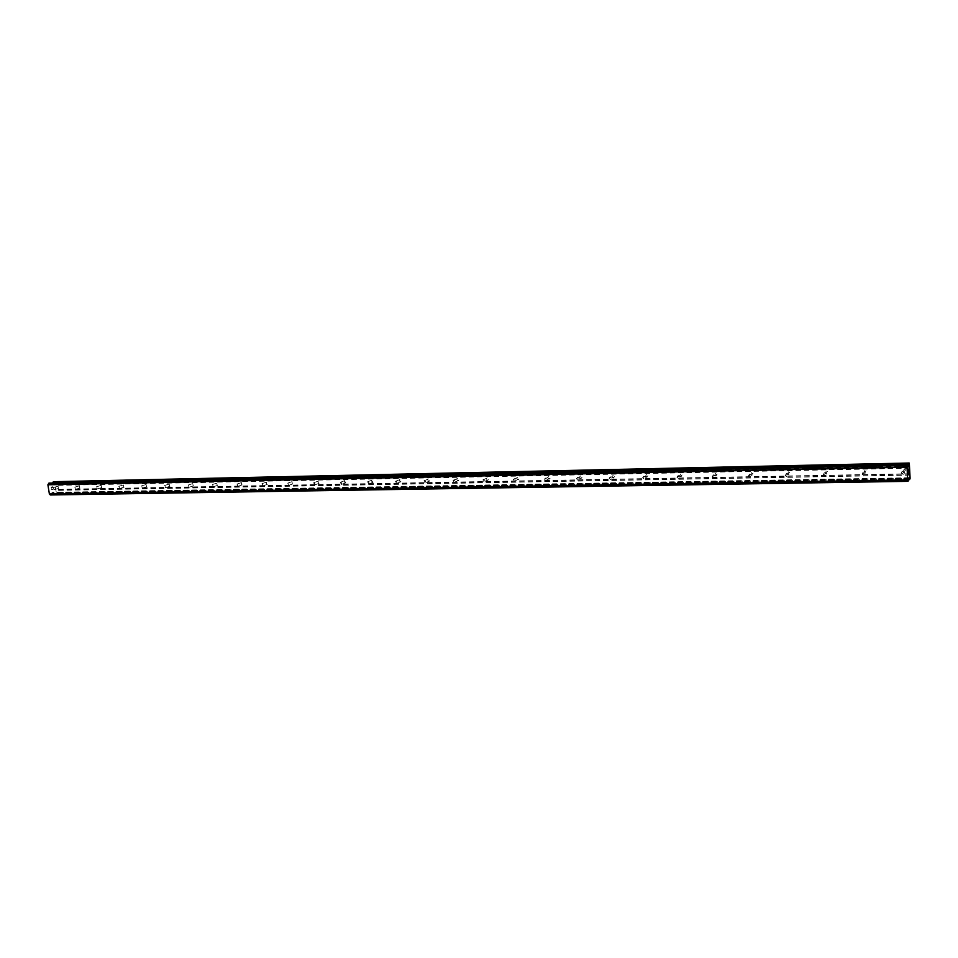 <?xml version="1.0" encoding="UTF-8"?>
<svg xmlns="http://www.w3.org/2000/svg" width="958" height="958" viewBox="0 0 958 958"><rect width="100%" height="100%" fill="white"/><g stroke="black" fill="none" stroke-linecap="round" stroke-linejoin="round"><path stroke-width="0.72" stroke-dasharray="4.79 3.59" d="M903.19 474.282L902.089 473.923C901.083 472.569 901.394 471.659 903.023 471.18L904.124 471.54C905.142 472.881 904.831 473.803 903.19 474.282M904.603 469.54C902.975 470.019 902.664 470.929 903.669 472.27L904.771 472.629C906.4 472.15 906.711 471.24 905.693 469.899L904.603 469.54M863.302 475L862.14 474.581L863.122 471.947L864.272 472.366L863.302 475M864.906 470.33L863.924 472.941L865.074 473.372L866.044 470.737L864.906 470.33M824.431 475.719L823.209 475.204L824.239 472.689L825.449 473.192L824.431 475.719M826.203 471.085L825.173 473.587L826.383 474.09L827.401 471.576L826.203 471.085M786.53 476.401L785.261 475.803L786.338 473.42L787.608 474.018L786.53 476.401M788.47 471.839L787.392 474.198L788.662 474.797L789.739 472.426L788.47 471.839M749.587 477.072L748.246 476.354L749.384 474.138L750.713 474.845L749.587 477.072M751.683 472.557L750.545 474.773L751.886 475.491L753.012 473.264L751.683 472.557M713.542 477.731L712.153 476.868L713.339 474.821L714.728 475.671L713.542 477.731M715.782 473.264L714.608 475.3L715.997 476.162L717.171 474.114L715.782 473.264M678.384 478.377L676.947 477.347L678.156 475.503L679.593 476.509L678.384 478.377M680.767 473.959L679.545 475.791L680.982 476.821L682.192 474.964L680.767 473.959M644.063 479L642.602 477.791L643.836 476.162L645.297 477.347L644.063 479M646.578 474.629L645.345 476.258L646.806 477.455L648.027 475.815L646.578 474.629M610.557 479.611L609.096 478.21L610.318 476.809L611.779 478.186L610.557 479.611M613.192 475.288L611.97 476.689L613.431 478.078L614.653 476.665L613.192 475.288M577.83 480.209L576.393 478.629L577.59 477.431L579.027 479L577.83 480.209M580.584 475.934L579.398 477.12L580.835 478.689L582.021 477.491L580.584 475.934M545.868 480.784L544.479 479.036L545.617 478.054L547.018 479.778L545.868 480.784M548.742 476.569L547.605 477.551L548.982 479.287L550.12 478.281L548.742 476.569M514.638 481.359L513.32 479.467L514.386 478.653L515.715 480.521L514.638 481.359M517.607 477.18L516.554 477.994L517.871 479.874L518.937 479.048L517.607 477.18M484.113 481.91L482.868 479.91L483.85 479.239L485.107 481.227L484.113 481.91M487.191 477.779L486.209 478.449L487.454 480.437L488.448 479.766L487.191 477.779M454.272 482.449L453.098 480.365L454.008 479.814L455.194 481.886L454.272 482.449M457.445 478.365L456.535 478.916L457.708 481L458.619 480.437L457.445 478.365M425.101 482.988L423.987 480.82L424.825 480.365L425.939 482.521L425.101 482.988M428.358 478.94L427.531 479.395L428.633 481.551L429.459 481.084L428.358 478.94M396.552 483.503L395.522 481.299L396.277 480.916L397.319 483.119L396.552 483.503M399.905 479.503L399.151 479.874L400.181 482.078L400.947 481.694L399.905 479.503M368.638 484.018L367.656 481.766L368.351 481.455L369.333 483.694L368.638 484.018M372.063 480.054L371.369 480.365L372.339 482.604L373.045 482.281L372.063 480.054M341.311 484.509L340.389 482.245L341.024 481.982L341.946 484.233L341.311 484.509M344.808 480.593L344.185 480.856L345.096 483.107L345.742 482.832L344.808 480.593M314.559 484.999L313.685 482.724L314.272 482.497L315.146 484.76L314.559 484.999M318.14 481.12L318.439 483.61L318.14 481.12M288.382 485.478L288.083 483L288.382 485.478M292.022 481.635L292.322 484.101L292.022 481.635M262.743 485.946L262.432 483.491L262.743 485.946M266.456 482.137L266.755 484.58L266.456 482.137M237.632 486.401L237.321 483.97L237.632 486.401M241.404 482.628L241.703 485.047L241.404 482.628M213.023 486.844L212.712 484.449L213.023 486.844M216.855 483.119L217.167 485.502L216.855 483.119M188.918 487.287L188.606 484.904L188.918 487.287M192.809 483.586L193.121 485.957L192.809 483.586M165.291 487.718L164.968 485.359L165.291 487.718M169.231 484.053L169.542 486.401L169.231 484.053M142.131 488.137L141.808 485.802L142.131 488.137M146.119 484.509L146.442 486.832L146.119 484.509M119.427 488.556L119.103 486.245L119.427 488.556M123.462 484.964L123.786 487.251L123.462 484.964M97.153 488.951L96.83 486.676L97.153 488.951M101.237 485.395L101.56 487.67L101.237 485.395M75.311 489.358L74.987 487.095L75.311 489.358M79.442 485.826L79.765 488.077L79.442 485.826M53.888 489.742L53.552 487.502L53.888 489.742M58.055 486.245L58.378 488.484L58.055 486.245M908.591 473.336L908.4 474.33M908.771 472.474L908.627 474.09M908.34 472.941L908.388 474.545M908.34 471.791L908.304 470.162M908.639 469.683L908.675 471.192M908.316 470.354L908.723 471.528M51.301 487.215L51.445 488.221L51.301 487.215M52.486 486.892L52.63 487.897L52.486 486.892M52.726 487.873L52.558 486.736L51.181 487.119L51.349 488.257L51.193 487.119L52.558 486.736L52.726 487.873M51.564 489.646L52.93 489.263L51.564 489.646M52.93 489.263L51.72 489.466L52.93 489.263M50.391 494.963L52.055 492.663L53.169 492.352L54.786 493.705L56.354 492.735L54.355 481.682M49.397 494.065L907.693 480.066M52.546 483.024L50.846 484.473L49.205 483.107M909.525 468.007L55.133 485.275M909.585 468.211L55.277 485.407M909.477 467.109L55.037 484.616M909.513 466.833L55.133 484.413M909.346 463.612L54.798 482.09M907.801 466.247L50.271 484.065M907.741 466.175L52.091 483.994M908.423 479.263L51.528 493.454M908.459 479.096L51.636 493.334M910.016 479.192L56.067 493.346M910.1 478.341L56.354 492.735M909.932 475.144L56.019 490.412M909.884 474.952L55.863 490.28M909.837 474.042L55.768 489.634M909.861 473.767L55.863 489.418M907.849 466.438L51.912 484.173M907.968 466.809L50.846 484.473M907.933 466.714L50.618 484.401M907.454 465.085L49.325 483.239M907.43 464.941L49.265 483.143L907.43 464.941M908.22 481.144L50.882 494.831M908.256 481.024L50.966 494.735L908.256 481.012M908.256 480.844L51.002 494.603M908.531 478.413L51.864 492.843M908.591 478.174L52.055 492.663M908.962 477.779L53.109 492.364M908.867 477.874L53.337 492.424M908.328 479.587L54.618 493.633M54.786 493.705L908.316 479.683L54.834 493.705M902.089 473.923L903.669 472.27M862.14 474.581L863.924 472.941M823.209 475.204L825.173 473.587M785.261 475.803L787.392 474.198M748.246 476.354L750.545 474.773M712.153 476.868L714.608 475.3M676.947 477.347L679.545 475.791M642.602 477.791L645.345 476.258M609.096 478.21L611.97 476.689M576.393 478.629L579.398 477.12M544.479 479.036L547.605 477.551M513.32 479.467L516.554 477.994M482.868 479.91L486.209 478.449M453.098 480.365L456.535 478.916M423.987 480.82L427.531 479.395M395.522 481.299L399.151 479.874M367.656 481.766L371.369 480.365M340.389 482.245L344.185 480.856M313.685 482.724L317.565 481.347M287.544 483.191L291.495 481.826M261.953 483.658L265.965 482.305M236.866 484.113L240.949 482.772M212.293 484.568L216.448 483.239M188.211 485.023L192.426 483.706M164.608 485.466L168.871 484.161M141.473 485.898L145.784 484.604M118.792 486.329L123.151 485.035M96.53 486.748L100.949 485.466M74.712 487.155L79.167 485.898M53.301 487.562L57.791 486.305M54.151 489.682L58.642 488.424M75.586 489.287L80.041 488.017M97.453 488.879L101.859 487.598M119.738 488.472L124.097 487.179M142.467 488.041L146.778 486.736M165.65 487.61L169.913 486.293M189.313 487.167L193.504 485.838M213.442 486.712L217.586 485.371M238.087 486.245L242.158 484.892M263.234 485.766L267.246 484.401M288.921 485.275L292.861 483.898M315.146 484.76L319.014 483.383M341.946 484.233L345.742 482.832M369.333 483.694L373.045 482.281M397.319 483.119L400.947 481.694M425.939 482.521L429.459 481.084M455.194 481.886L458.619 480.437M485.107 481.227L488.448 479.766M515.715 480.521L518.937 479.048M547.018 479.778L550.12 478.281M579.027 479L582.021 477.491M611.779 478.186L614.653 476.665M645.297 477.347L648.027 475.815M679.593 476.509L682.192 474.964M714.728 475.671L717.171 474.114M750.713 474.845L753.012 473.264M787.608 474.018L789.739 472.426M825.449 473.192L827.401 471.576M864.272 472.366L866.044 470.737M904.124 471.54L905.693 469.899M907.992 466.821L50.786 484.473M907.717 466.163L50.163 484.018M908.974 477.767L53.169 492.352"/><path stroke-width="1.44" d="M908.4 474.33L908.591 473.336M908.627 474.09L908.34 472.941M908.388 474.545L908.771 472.474M908.34 471.791L908.304 470.162M908.471 470.534L908.687 471.192L908.471 470.534M908.687 471.192L908.639 469.683L908.735 471.552L908.268 470.39M908.723 471.528L908.639 469.683M908.435 466.187L907.741 466.175L908.376 466.426L908.759 463.468L909.346 463.612L910.1 478.341L909.573 479.659L908.867 477.874M907.717 466.163L907.394 464.881L49.145 483.107L47.9 484.796L49.397 494.065L907.693 480.066L907.01 466.941L48.008 484.604M907.01 466.941L907.382 464.893L49.145 483.107M907.693 480.066L907.992 481.132L50.211 494.819L908.028 481.335M909.034 477.874L907.992 481.132M50.271 494.927L908.004 481.275L50.271 494.939M49.457 494.065L50.211 494.819M48.571 483.323L907.19 465.181L48.559 483.335M909.19 463.025L54.355 481.682L52.546 483.024M906.986 467.085L47.936 484.712M906.975 467.205L47.9 484.796M907.633 479.898L49.253 493.945M907.657 479.97L49.313 493.993M908.759 463.468L53.121 482.018M908.699 463.708L52.93 482.197M907.214 465.061L48.654 483.239M907.178 465.372L48.535 483.467M909.513 479.563L908.328 479.587M908.04 481.335L50.367 494.975"/></g></svg>
